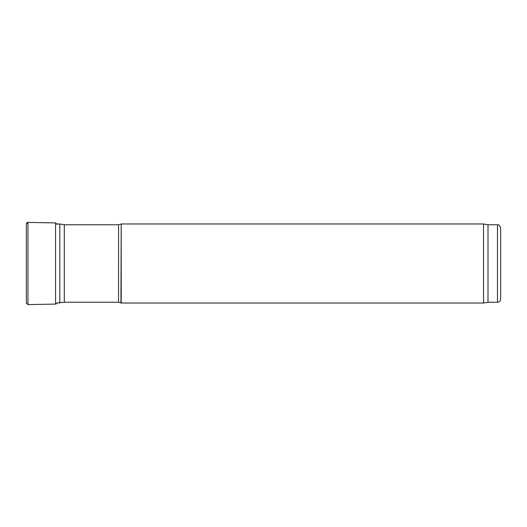 <?xml version="1.0" encoding="UTF-8"?>
<svg xmlns="http://www.w3.org/2000/svg" width="527" height="527" viewBox="0 0 527 527"><rect width="100%" height="100%" fill="white"/><g stroke="black" fill="none" stroke-linecap="round" stroke-linejoin="round"><path stroke-width="0.79" d="M500.65 299.072L500.65 227.927L500.65 299.072C500.466 300.996 499.412 302.05 497.488 302.234L488.002 302.234L483.516 303.025L121.21 303.025L118.568 302.234L64.294 302.234L57.041 303.025M59.808 303.025L59.808 223.975L57.041 223.975M64.294 302.234L64.294 224.765L59.808 223.975M121.21 303.025L121.21 223.975L120.94 302.867M483.516 303.025L483.516 223.975L121.21 223.975M488.002 302.234L488.002 224.765L483.516 223.975M26.35 223.889L26.35 303.111L27.971 304.606L27.971 222.394C27.187 222.269 26.646 222.769 26.35 223.889L27.971 222.394L55.566 222.921L57.133 224.403M118.568 302.234L118.568 224.765L64.294 224.765M497.488 302.234L497.488 224.765L488.002 224.765M55.566 222.921L55.566 304.079L27.971 304.606M118.568 224.765L120.94 224.133M497.488 224.765C498.45 225.444 499.029 223.468 500.65 227.927M57.133 302.597C57.397 303.084 56.87 303.578 55.566 304.079"/></g></svg>
